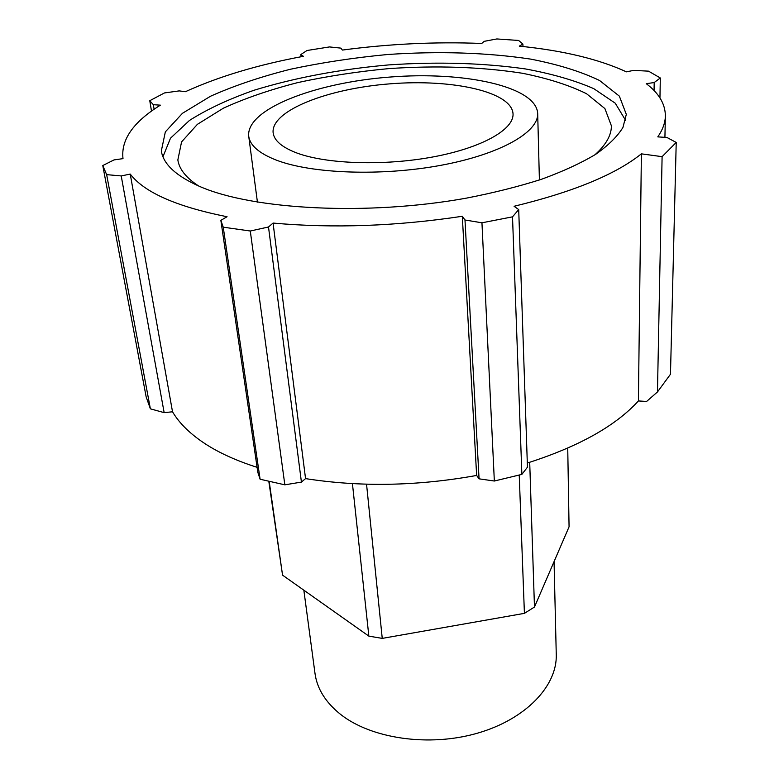 <?xml version="1.0" encoding="UTF-8"?>
<svg xmlns="http://www.w3.org/2000/svg" width="779" height="779" viewBox="0 0 779 779"><rect width="100%" height="100%" fill="white"/><g stroke="black" fill="none" stroke-linecap="round" stroke-linejoin="round"><path stroke-width="1.17" d="M268.823 481.403L282.553 575.145L269.203 481.5M352.429 483.623L368.857 636.131L382.246 638.39L366.549 484.197M519.233 475.083L524.413 613.355L534.472 607.036L529.701 462.288M567.735 448.12L569.069 526.808L534.472 607.036M282.553 575.145L368.857 636.131M382.246 638.39L524.413 613.355M554.054 561.63L556.264 654.564C557.306 685.832 525.922 719.26 477.459 733.185C429.083 747.207 371.291 738.726 340.491 714.324C325.603 702.356 317.111 688.772 315.018 673.553L303.839 590.19M154.115 109.294L153.356 104.707L149.772 100.715L164.457 92.944L179.228 90.89L185.353 91.727C218.412 76.634 257.742 64.823 303.362 56.312L300.86 54.54L306.965 50.508L329.488 46.925L340.968 48.132L342.371 50.07C389.432 43.828 435.88 41.628 481.704 43.468L484.187 41.336L496.846 38.95L518.61 40.459L522.894 44.062L522.972 46.536M153.356 104.707L160.386 105.155C133.267 121.972 120.813 139.801 123.004 158.634L114.007 159.919L102.779 165.537L106.645 174.632L150.376 408.829L146.179 396.988L102.779 165.537M150.376 408.829L164.155 412.636L121.222 175.937L106.645 174.632M121.222 175.937L130.239 174.077C144.358 192.442 176.629 206.669 227.059 216.737L220.856 220.36L257.83 472.327L260.098 479.231L223.242 227.186L220.856 220.36M250.283 231.012L284.841 484.83L301.424 482.094L268.502 226.991L250.283 231.012L223.242 227.186M268.502 226.991L273.069 223.067C333.383 228.471 396.462 226.202 462.307 216.28L464.985 219.99L479.066 478.832L494.344 481.023L481.948 222.804L464.985 219.99M512.514 216.844L521.872 474.372L527.451 467.196L518.707 209.58L512.514 216.844L481.948 222.804M518.707 209.58L514.072 206.279C573.178 191.965 615.614 174.486 641.38 153.843L662.101 156.667L657.466 391.954L646.619 401.438L638.41 400.942L641.38 153.843M664.925 137.338L665.363 115.954C665.247 122.731 662.725 129.713 657.797 136.88L666.96 137.474L676.221 142.45L662.101 156.667M665.363 115.954C665.305 103.996 658.946 93.237 646.268 83.684L654.194 82.545L654.058 90.549M522.894 44.062L519.311 46.146C562.993 50.538 598.7 59.107 626.443 71.853L633.551 70.392L648.527 71.152L660.319 77.978L654.194 82.545M199.823 186.512C176.229 176.112 163.395 164.272 161.321 150.98L165.343 131.875L182.452 113.306L210.525 96.236C233.817 85.826 260.468 76.819 290.46 69.243C321.688 62.583 354.094 57.675 387.669 54.501C438.996 51.015 486.622 52.544 530.538 59.087C557.822 64.375 580.832 71.502 599.548 80.48L619.354 96.138L626.316 114.386L622.937 127.454C617.455 136.422 608.37 145.381 595.682 154.33C580.959 163.132 562.954 171.429 541.687 179.199C518.746 186.541 493.584 192.861 466.193 198.178C367.513 215.968 252.922 209.804 199.823 186.512M149.772 100.715L151.506 111.144M284.841 484.83L260.098 479.231M521.872 474.372L494.344 481.023M676.221 142.45L670.476 374.241L657.466 391.954M659.949 97.92L660.319 77.978M301.103 56.74L300.86 54.54M638.41 400.942C615.576 425.986 578.544 446.679 527.305 463.038M479.066 478.832L476.641 475.443L462.307 216.28M476.641 475.443C417.437 486.125 360.404 487.187 305.553 478.618L273.069 223.067M305.553 478.618L301.424 482.094M257.089 467.322C236.904 460.905 219.824 453.212 205.851 444.234C190.534 434.283 179.423 423.474 172.519 411.789L130.239 174.077M172.519 411.789L164.155 412.636M296.945 153.035C282.095 147.406 274.15 140.658 273.127 132.79C270.751 110.696 327.608 88.572 389.977 83.84C452.307 78.757 511.93 91.708 513.04 113.909C513.906 129.557 482.006 147.806 433.202 156.9C384.495 166.044 326.791 164.145 296.945 153.035M276.36 160.133C259.183 153.414 249.971 145.449 248.725 136.247C245.804 109.245 314.823 82.74 389.442 77.092C464.031 70.996 536.341 86.381 537.685 113.5C538.61 132.255 500.186 154.349 440.846 165.323C381.622 176.346 311.697 173.756 276.36 160.133M198.752 186.045C186.249 177.972 179.277 169.277 177.846 159.958L181.565 141.905L197.389 124.338L223.427 108.164C245.083 98.281 269.914 89.741 297.899 82.555C327.073 76.235 357.366 71.59 388.779 68.61C436.805 65.368 481.315 66.906 522.3 73.236C547.734 78.328 569.137 85.154 586.529 93.714L604.903 108.583L611.398 125.838C611.447 135.273 605.926 144.943 594.835 154.875M162.967 156.735L170.494 138.204L189.463 120.453C207.048 109.264 228.568 99.196 254.012 90.257C294.949 77.715 339.771 69.273 388.487 64.93C437.282 61.599 482.873 62.924 525.26 68.912C551.795 73.762 574.62 80.334 593.744 88.64L615.254 103.198L625.586 120.326M248.725 136.247L257.43 202.17M537.685 113.5L539.399 179.978"/></g></svg>
